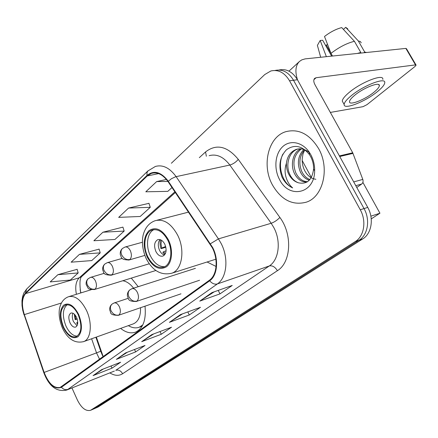 <?xml version="1.0" encoding="UTF-8"?>
<svg xmlns="http://www.w3.org/2000/svg" width="438" height="438" viewBox="0 0 438 438"><rect width="100%" height="100%" fill="white"/><g stroke="black" fill="none" stroke-linecap="round" stroke-linejoin="round"><path stroke-width="0.66" d="M138.233 286.693L131.296 278.108M96.355 337.079L103.198 356.641M80.11 289.857L80.981 292.88M120.636 328.401C125.881 332.557 130.88 333.789 135.638 332.097C143.155 328.423 146.281 319.784 145.016 306.178M207.081 261.995L216.071 266.463M93.995 408.835L98.03 407.044L362.763 238.902C371.583 233.673 374.112 218.48 367.756 207.415L297.457 79.749C292.557 71.712 286.414 68.465 279.022 70.009M71.958 387.953L77.411 400.064C81.419 408.019 85.793 411.435 90.54 410.313L355.327 241.53C364.153 236.279 366.661 220.949 360.26 209.764L289.534 80.767L293.515 80.258C288.593 72.171 282.433 68.908 275.042 70.469C282.433 68.908 288.593 72.171 293.515 80.258L364.027 208.581L293.515 80.258L297.457 79.749M355.327 241.53L359.061 240.21C367.887 234.971 370.406 219.706 364.027 208.581C370.406 219.706 367.887 234.971 359.061 240.21L94.646 408.49L359.061 240.21L362.763 238.902M93.946 408.857L90.54 410.313M318.618 148.608C309.644 134.11 298.716 128.465 285.828 131.685C268.116 136.842 261.497 165.422 272.463 184.973C281.3 199.991 292.562 205.729 306.255 202.186C322.992 197.062 330.099 168.46 318.618 148.608C309.644 134.11 298.716 128.465 285.828 131.685C268.116 136.842 261.497 165.422 272.463 184.973C281.3 199.991 292.562 205.729 306.255 202.186C322.992 197.062 330.099 168.46 318.618 148.608M212.304 247.777C218.463 259.542 216.952 275.206 209.408 280.232L60.137 387.444C53.918 388.533 48.585 383.529 44.134 372.426L24.342 314.61C21.462 305.122 21.878 298.114 25.59 293.575L147.245 175.972L151.395 173.399C157.324 171.762 162.876 174.51 168.039 181.639L212.304 247.777M212.66 247.508L168.307 181.255C161.031 171.827 153.924 169.895 146.987 175.463L25.404 293.148C21.599 297.807 21.172 304.99 24.123 314.708L43.904 372.503C49.034 384.909 54.876 389.836 61.44 387.269L209.682 280.78C217.418 275.639 218.978 259.575 212.66 247.508M103.253 369.031L93.064 375.629L112.013 368.161L120.647 362.221L101.567 369.688L93.064 375.629M111.011 365.993L112.013 368.161M127.403 352.218L116.344 359.374L135.632 351.911L145.005 345.462L125.597 352.913L116.344 359.374M134.493 349.497L135.632 351.911M214.275 291.801L199.783 301.12L219.969 293.882L232.233 285.445L211.959 292.617L199.783 301.12M218.228 290.399L219.969 293.882M182.575 313.838L169.391 322.341L189.304 314.982L200.473 307.301L180.451 314.615L169.391 322.341M187.809 311.927L189.304 314.982M153.743 333.893L141.693 341.678L161.304 334.249L171.515 327.224L151.789 334.627L141.693 341.678M160.007 331.544L161.304 334.249M289.534 80.767C284.53 72.555 278.294 69.292 270.832 70.983L264.755 74.553L171.362 163.254M77.132 269.315L57.86 274.703L50.211 281.913L70.359 280.041L78.183 272.923L77.104 269.222M148.958 203.331L128.553 208.061L118.671 217.379L140.209 216.471L150.267 207.316L148.925 203.227M166.407 179.46L156.656 181.573L145.805 191.8L167.809 191.357L172.014 187.53M99.097 249.134L79.442 254.358L71.142 262.181L91.75 260.577L100.225 252.863L99.07 249.036M102.925 232.222L93.88 240.747L114.953 239.46L124.168 231.072L122.925 227.114L102.925 232.222L124.168 231.072M128.553 208.061L150.267 207.316M156.656 181.573L167.907 181.447M79.442 254.358L100.225 252.863M57.86 274.703L78.183 272.923M315.875 179.268C312.174 178.835 308.993 176.843 306.326 173.289L304.957 171.138C302.986 167.475 302.067 163.489 302.193 159.191L302.937 154.231L304.749 149.752M309.321 180.221C305.45 179.038 302.45 176.246 300.315 171.849C296.898 163.128 298.064 155.654 303.819 149.424M309.907 179.564C306.414 178.173 303.709 175.479 301.793 171.488C298.508 163.215 299.461 155.961 304.651 149.714M307.164 181.967C301.859 182.422 297.588 179.531 294.341 173.3C290.257 164.748 292.781 152.566 300.572 148.821M307.607 181.682C302.68 181.567 298.76 178.649 295.842 172.933C292.08 162.843 293.925 154.828 301.371 148.893M298.563 182.832C307.142 184.557 312.146 179.969 313.575 169.063C313.712 164.77 312.759 160.669 310.728 156.749L309.48 154.669C302.182 145.717 294.517 144.069 286.485 149.725C279.74 156.935 278.207 165.964 281.891 176.815L282.455 177.927C285.034 182.673 288.439 186.008 292.672 187.924C289.392 185.154 287.093 181.261 285.768 176.235C284.695 171.915 284.914 167.601 286.419 163.292C286.266 167.3 287.114 171.066 288.96 174.609C291.369 178.95 294.571 181.693 298.563 182.832C294.801 181.551 291.878 178.742 289.803 174.401C285.302 165.082 288.839 151.701 297.824 149.051L298.229 148.931M286.419 163.292C287.279 156.317 290.569 151.679 296.296 149.38C300.89 147.973 305.39 149.183 309.803 153.01M310.821 154.751L309.223 152.139C302.187 141.819 289.846 139.634 282.461 146.878C274.993 154.001 273.745 168.712 279.493 179.438C288.812 199.159 314.626 193.93 314.648 170.864C314.769 165.142 313.493 159.771 310.821 154.751M292.672 187.924C282.192 183.336 277.079 165.471 282.915 154.056M356.784 187.486L361.706 184.02L355.787 185.679M297.49 79.809C294.878 71.482 295.54 65.361 299.466 61.451L301.798 59.869L305.105 58.884L405.862 48.404L406.469 48.7L415.969 64.917M330.345 112.429L363.042 106.669L366.973 104.66L414.895 66.56L416.1 65.142L415.509 64.884L316.126 77.718L314.703 78.336C313.405 79.716 313.493 81.84 314.966 84.704L352.727 152.785L362.795 179.416C363.398 181.376 363.031 182.909 361.706 184.02M373.915 92.265C377.359 89.467 379.166 87.282 379.346 85.711C380.168 81.326 363.622 87.715 354.616 95.336C351.325 98.074 349.623 100.182 349.502 101.66C348.933 105.919 364.887 99.733 373.915 92.265M382.823 79.409C383.962 73.349 361.312 82.043 349.113 92.495C344.69 96.218 342.412 99.087 342.281 101.101L343.102 102.569M351.035 95.906C346.595 99.612 344.301 102.465 344.159 104.452C343.441 110.217 365.002 101.846 377.288 91.728C382.002 87.907 384.487 84.917 384.75 82.76C385.927 76.759 363.277 85.503 351.035 95.906M332.497 56.031L330.986 53.354L324.498 36.48C330.394 31.969 336.138 29.007 341.744 27.594L354.413 41.303L360.797 52.461L359.97 53.173M360.797 52.461L357.298 53.452M354.413 41.303C346.874 43.159 339.067 47.173 330.986 53.354M331.621 56.119L322.686 40.263L320.189 40.471L326.37 56.666M320.189 40.471L317.397 45.371L317.818 46.899M330.969 53.316L326.305 45.037L325.691 45.596M326.305 45.037L327.629 44.632M366.507 52.494L364.706 52.062L358.339 40.958L345.708 27.326L343.425 29.412M363.879 52.768L364.706 52.062M361.246 42.82L360.326 41.539L358.339 40.958M347.756 28.848L345.708 27.326M167.787 240.21C163.221 231.954 157.959 228.57 152.008 230.065C144.617 232.386 142.536 246.435 147.83 256.81C152.342 265.176 157.664 268.598 163.796 267.07C171.006 264.793 173.218 250.7 167.787 240.21M154.001 229.632C147.102 232.556 145.405 246.057 150.48 256.033C154.34 263.369 159.065 266.923 164.655 266.693M164.787 244.169C162.766 240.495 160.423 238.995 157.751 239.663C154.324 241.831 153.705 245.789 155.906 251.538C157.915 255.228 160.275 256.739 162.98 256.066C166.391 253.909 166.993 249.945 164.787 244.169M160.012 239.597C157.866 242.389 157.729 246.014 159.607 250.465C160.888 252.967 162.503 254.5 164.458 255.058M164.77 254.686L162.837 252.376L163.582 251.768L165.34 253.761M166.106 250.75L163.582 251.768M165.854 247.262L161.009 248.658C159.963 245.499 159.782 242.532 160.478 239.745M161.447 240.232L161.014 243.988L161.753 248.045L161.009 248.658M161.753 248.045L165.663 246.479M362.883 182.383L379.938 213.218L371.249 218.891M370.882 216.175L379.938 213.218M302.182 160.494L311.347 177.478M78.205 314.725C74.34 307.202 70.124 303.988 65.552 305.078C60.126 308.785 59.448 316.077 63.499 326.951C67.321 334.539 71.575 337.78 76.261 336.691C81.643 333.011 82.289 325.686 78.205 314.725M67.102 304.766C62.535 309.097 62.163 316.209 65.985 326.113C69.215 332.699 72.987 336.045 77.296 336.143M141.074 326.556L142.164 326.113M128.356 325.642C132.238 327.936 135.889 328.456 139.317 327.191L142.777 324.952M133.064 323.961L133.475 323.813C138.359 321.563 140.718 316.192 140.565 307.706M133.59 288.182C130.174 283.769 126.555 281.3 122.739 280.763M76.546 317.358C74.832 314.019 72.954 312.59 70.907 313.077C68.498 314.719 68.191 317.955 69.998 322.79C71.701 326.14 73.584 327.575 75.659 327.087C78.057 325.45 78.353 322.209 76.546 317.358M72.987 313.241C71.931 315.524 72.089 318.322 73.469 321.629L77.061 325.762M77.581 324.284L76.655 322.932L77.208 322.483L77.718 323.233M77.734 322.264L77.208 322.483M77.17 319.001L75.161 319.674L74.274 314.117M75.002 314.878L75.708 319.214L75.161 319.674M75.708 319.214L77.061 318.656M367.756 207.415L360.26 209.764M98.03 407.044L91.235 409.946M44.134 372.426L96.519 352.886L99.568 359.259M91.619 338.771L96.519 352.886L100.74 351.216L102.163 354.753M199.328 157.647L205.564 151.926C216.356 143.593 227.262 146.078 238.288 159.377L279.877 217.445C292.699 234.478 291.1 262.482 277.385 270.7L122.596 373.751C120.872 370.712 118.588 369.573 115.752 370.329L269.321 265.948C278.957 259.882 281.295 241.311 273.805 227.557L271.182 223.27L229.835 165.038C223.517 156.788 216.613 153.667 209.129 155.687M122.596 373.751C118.835 376.089 114.581 375.799 109.823 372.88M114.367 371.074L66.598 390.088L114.367 371.074M146.987 175.463L146.944 172.802L147.836 171.006L155.359 166.462C162.75 164.431 169.665 167.82 176.109 176.634L218.431 238.885L221.13 243.473C228.871 258.163 226.868 277.752 217.363 283.939C214.68 284.64 212.118 283.583 209.682 280.78M210.454 243.736L218.431 238.885L271.182 223.27C274.336 222.143 277.238 220.199 279.877 217.445M25.404 293.148L26.674 289.003L23.887 292.918L22.59 296.575L21.966 300.692L22.015 305.543L22.71 310.192L24.002 314.845M24.123 314.708L43.745 372.53M238.288 159.377C235.847 162.235 233.027 164.119 229.835 165.038L175.583 176.766L171.482 178.688L168.307 181.255M43.904 372.503L43.751 372.541C48.985 386.327 56.601 392.174 66.598 390.088M61.44 387.269C63.351 389.437 65.514 390.132 67.934 389.355L217.363 283.939L269.321 265.948C272.409 265.335 275.097 266.917 277.385 270.7M206.342 156.246L205.564 151.926M25.59 293.575L79.251 277.807C75.916 281.289 74.969 286.78 76.409 294.298M24.342 314.61L61.424 303.003M147.245 175.972L158.6 173.607M174.893 191.806L79.251 277.807L81.917 276.334L175.353 192.485M142.355 341.339L152.183 334.479M170.059 322.001L180.856 314.468M200.462 300.786L212.364 292.475M116.995 359.04L125.985 352.765M93.705 375.295L101.95 369.541M313.915 79.667L316.126 77.718M339.395 155.912L352.727 152.785M415.509 64.884L405.862 48.404M353.006 153.388L339.729 156.519M353.707 181.901L362.795 179.416M147.294 257.259C153.108 267.47 159.514 270.635 166.506 266.753C172.309 262.313 173.256 249.512 168.362 239.734C162.197 229.342 155.698 226.331 148.865 230.711C143.253 237.232 142.728 246.079 147.294 257.259M177.576 235.036C185.334 249.928 182.104 269.95 171.855 273.197C161.195 275.705 152.648 270.854 146.21 258.644C141.02 246.846 142.158 237.018 143.932 232.578C146.084 226.583 149.812 222.63 155.123 220.719C163.577 218.595 171.061 223.364 177.576 235.036M63.105 327.279C67.835 336.291 72.801 339.445 77.997 336.745C82.328 331.927 82.536 324.47 78.621 314.375C73.661 305.209 68.64 302.16 63.559 305.226C59.458 310.203 59.305 317.55 63.105 327.279M133.475 323.813L83.669 341.607C74.876 343.671 67.802 339.176 62.448 328.133C58.062 317.402 58.906 309.682 60.11 306.222C61.605 301.475 64.386 298.316 68.448 296.756C74.958 295.19 80.97 299.729 86.478 310.378C92.626 323.113 91.038 339.215 83.669 341.607L83.231 341.766M141.282 326.562L140.959 326.595M136.941 301.103C138.802 299.165 138.966 296.291 137.422 292.469C135.802 289.458 133.968 288.204 131.92 288.719L129.823 289.874C128.011 291.599 127.704 293.909 128.914 296.794C130.973 300.348 133.65 301.787 136.941 301.103L136.295 301.47C126.768 301.541 128.964 298.393 127.425 296.236C127.146 293.586 127.945 291.462 129.823 289.874M136.081 301.541L199.569 280.249M118.955 314.993C120.702 313.165 120.833 310.394 119.35 306.682C117.784 303.726 116.032 302.488 114.088 302.97L112.079 304.087C110.272 305.795 109.949 308.056 111.104 310.87C113.092 314.325 115.709 315.699 118.955 314.993L118.369 315.327C108.619 315.267 111.318 312.217 109.724 310.175C109.484 307.651 110.272 305.62 112.079 304.087M129.867 259.515C131.718 257.424 131.871 254.467 130.321 250.651C128.772 247.766 126.998 246.567 125 247.054L122.47 248.466C120.833 250.125 120.592 252.31 121.753 255.02C123.823 258.568 126.527 260.068 129.867 259.515L129.046 259.997C119.683 259.827 121.824 256.854 120.308 254.73C119.99 252.162 120.713 250.076 122.47 248.466M128.701 260.095L144.836 255.409M111.975 274.768C113.71 272.792 113.836 269.95 112.342 266.238C110.847 263.402 109.15 262.22 107.25 262.674L104.824 264.043C103.198 265.685 102.935 267.826 104.047 270.465C106.04 273.92 108.684 275.354 111.975 274.768L111.236 275.206C101.654 274.922 104.271 272.036 102.7 270.032C102.426 267.591 103.133 265.592 104.824 264.043M110.951 275.288L149.232 263.786M95.145 289.118C96.776 287.246 96.875 284.508 95.435 280.895C93.984 278.114 92.358 276.942 90.556 277.369L88.224 278.694C86.604 280.32 86.33 282.422 87.392 284.996C89.319 288.352 91.903 289.726 95.145 289.118L94.471 289.518C90.513 289.545 88.361 289.058 88.022 288.056L86.133 284.388C85.914 282.077 86.609 280.183 88.224 278.694M94.241 289.589L155.873 270.498M148.06 170.771L26.674 289.003M151.395 173.399L153.749 172.911M81.835 276.411C79.809 277.9 79.431 283.419 80.707 292.967M95.884 337.244L100.74 351.216M102.229 354.895L103.127 356.696M297.824 149.051L296.296 149.38M309.48 154.669L309.223 152.139M313.581 169.063L314.648 170.864M288.97 71.148L299.466 61.451M378.706 84.589L379.346 85.711M342.281 101.101L344.159 104.452M317.397 45.371L320.665 57.258M153.262 229.731L152.008 230.065M215.863 259.203L171.855 273.197M188.586 212.107L157.034 220.226M158.26 239.526L157.751 239.663M66.039 304.925L65.552 305.078M141.529 326.387L139.317 327.191M91.224 289.715L69.204 296.521M195.425 268.341L132.15 288.642M180.982 293.832L118.369 315.327M128.153 298.338L114.28 302.904M142.41 242.247L125.361 246.955M122.246 258.371L107.551 262.592M104.266 273.307L90.808 277.298"/></g></svg>
